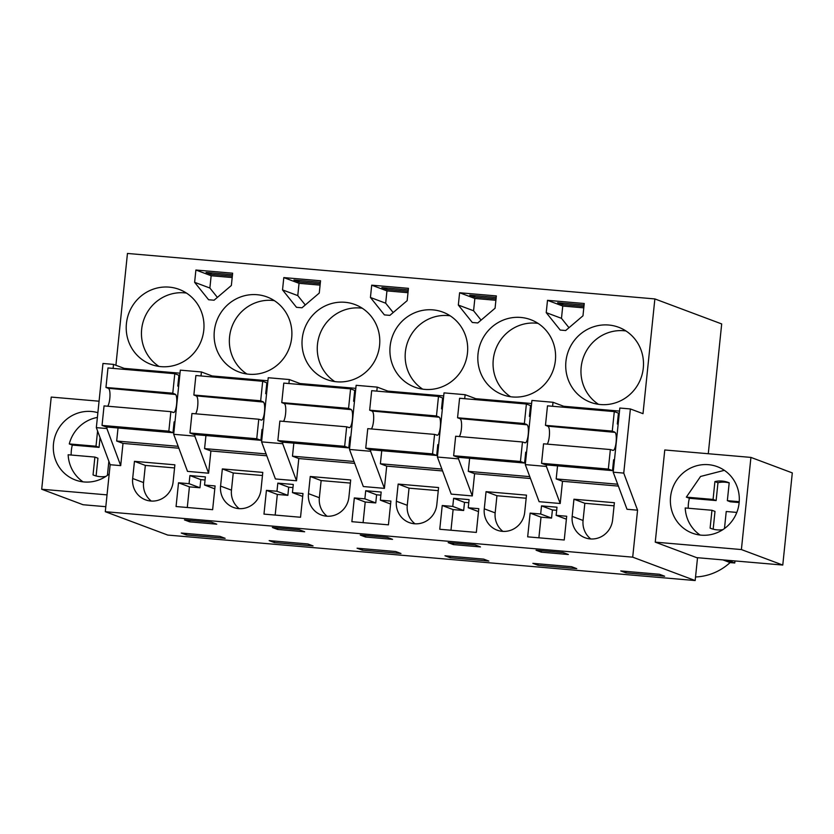 <?xml version="1.0" encoding="UTF-8"?>
<svg xmlns="http://www.w3.org/2000/svg" width="834" height="834" viewBox="0 0 834 834"><rect width="100%" height="100%" fill="white"/><g stroke="black" fill="none" stroke-linecap="round" stroke-linejoin="round"><path stroke-width="1.25" d="M113.101 368.388L113.518 364.385L102.968 363.478L96.337 427.633L106.888 428.54L107.044 427.039M267.912 380.773L212.086 375.957L201.421 371.964L180.321 370.15L173.691 434.295L194.791 436.119L194.947 434.618M355.805 388.352L299.99 383.536L289.315 379.543L268.225 377.729L261.595 441.874L275.408 478.956L296.508 480.78L282.695 443.698L261.595 441.874M443.709 395.931L387.893 391.115L377.218 387.122L356.128 385.308L349.498 449.453L363.311 486.535L384.401 488.359L370.588 451.277L349.498 449.453M531.612 403.51L475.797 398.694L465.122 394.701L444.022 392.877L437.391 457.032L451.204 494.114L472.305 495.938L458.492 458.856L437.391 457.032M619.516 411.089L563.69 406.273L553.025 402.28L531.925 400.456L525.295 464.611L539.108 501.693L560.208 503.507L546.395 466.435L525.295 464.611M623.749 473.097L630.379 408.952L619.829 408.034L613.199 472.19L627.012 509.272L637.562 510.179L623.749 473.097L613.199 472.19M630.379 408.952L643.004 413.674L654.867 298.926L127.456 253.453L115.905 365.282M113.518 364.385L124.193 368.378L180.008 373.194M637.562 510.179L632.704 557.164L105.293 511.701L167.759 535.074L695.17 580.547L697.526 557.706M105.293 511.701L110.151 464.715L96.337 427.633M106.888 428.54L120.701 465.622L110.151 464.715M120.701 465.622L122.994 443.396L116.677 441.03L118.032 427.988M124.089 369.337L124.193 368.378M201.421 371.964L201.004 375.967M266.776 455.791L210.898 450.975L208.604 473.201L194.791 436.119M210.898 450.975L204.58 448.609L205.935 435.557M211.992 376.916L212.086 375.957M266.077 453.904L204.58 448.609M289.315 379.543L288.908 383.546M282.841 442.197L282.695 443.698M296.508 480.78L298.801 458.554L292.484 456.188L293.829 443.135M299.896 384.495L299.99 383.536M353.981 461.483L292.484 456.188M377.218 387.122L376.812 391.125M370.744 449.766L370.588 451.277M384.401 488.359L386.705 466.123L380.387 463.767L381.732 450.714M387.789 392.074L387.893 391.115M441.874 469.062L380.387 463.767M465.122 394.701L464.705 398.704M458.648 457.345L458.492 458.856M472.305 495.938L474.598 473.702L468.291 471.346L469.636 458.293M475.693 399.653L475.797 398.694M529.778 476.641L468.291 471.346M553.025 402.28L552.608 406.283M546.551 464.924L546.395 466.435M560.208 503.507L562.502 481.281L556.184 478.924L557.539 465.872M563.596 407.221L563.69 406.273M617.681 484.22L556.184 478.924M727.582 560.302L734.764 562.992L734.973 560.938M708.274 453.727L721.691 323.936L654.867 298.926M632.704 557.164L695.17 580.547M655.253 542.142L696.63 557.633L782.772 565.056L741.395 549.564L655.253 542.142L664.771 449.974L750.923 457.407L741.395 549.564M203.777 330.222A40.053 38.729 -69.5 0 0 179.143 289.377A40.053 38.729 -69.5 0 0 126.424 323.561A40.053 38.729 -69.5 0 0 151.058 364.406A40.053 38.729 -69.5 0 0 203.777 330.222M232.634 273.187L195.896 270.018L194.624 282.319L208.594 299.74L214.077 300.209L231.362 285.489L232.634 273.187M214.328 331.14A40.053 38.729 -69.5 0 0 238.962 371.985A40.053 38.729 -69.5 0 0 291.681 337.801A40.053 38.729 -69.5 0 0 267.047 296.956A40.053 38.729 -69.5 0 0 214.328 331.14M282.528 289.898L296.497 307.319L301.981 307.788L319.266 293.068L320.537 280.766L283.8 277.597L282.528 289.898L297.769 295.611L305.286 304.973M370.432 297.477L384.401 314.898L389.874 315.367L407.169 300.647L408.441 288.345L371.703 285.176L370.432 297.477L385.673 303.19L393.189 312.552M472.305 322.477L477.778 322.946L495.073 308.226L496.345 295.924L459.607 292.755L458.335 305.056L472.305 322.477M478.028 353.877A40.053 38.729 -69.5 0 0 502.662 394.722A40.053 38.729 -69.5 0 0 555.381 360.538A40.053 38.729 -69.5 0 0 530.747 319.693A40.053 38.729 -69.5 0 0 478.028 353.877M560.198 330.055L565.681 330.525L582.976 315.805L584.238 303.503L547.5 300.334L546.228 312.635L560.198 330.055M302.221 338.719A40.053 38.729 -69.5 0 0 326.855 379.564A40.053 38.729 -69.5 0 0 379.574 345.38A40.053 38.729 -69.5 0 0 354.94 304.535A40.053 38.729 -69.5 0 0 302.221 338.719M643.285 368.117A40.053 38.729 -69.5 0 0 618.651 327.272A40.053 38.729 -69.5 0 0 565.932 361.445A40.053 38.729 -69.5 0 0 590.566 402.301A40.053 38.729 -69.5 0 0 643.285 368.117M390.124 346.298A40.053 38.729 -69.5 0 0 414.759 387.143A40.053 38.729 -69.5 0 0 467.478 352.959A40.053 38.729 -69.5 0 0 442.844 312.114A40.053 38.729 -69.5 0 0 390.124 346.298M178.174 446.326L116.677 441.03M208.604 473.201L187.504 471.377L173.691 434.295M219.947 536.377L225.149 538.326L186.472 534.99L181.27 533.041L219.947 536.377M184.45 519.905L211.523 522.23L216.757 524.19L189.683 521.855L184.45 519.905M483.647 559.114L488.849 561.063L450.183 557.727L444.97 555.778L483.647 559.114M274.376 542.569L269.163 540.62L307.84 543.956L313.052 545.905L274.376 542.569L274.532 541.078M285.895 528.641L299.427 529.809L304.66 531.769L277.586 529.434L272.353 527.484L285.895 528.641M392.553 539.348L365.48 537.013L360.257 535.053L387.33 537.388L392.553 539.348M571.551 566.693L576.753 568.642L538.076 565.306L532.874 563.357L571.551 566.693M461.692 543.799L475.234 544.967L480.457 546.927L453.383 544.592L448.16 542.632L461.692 543.799M541.287 552.171L536.053 550.211L549.596 551.378L563.127 552.546L568.361 554.506L541.287 552.171L541.443 550.68M362.279 550.148L357.067 548.199L395.743 551.535L400.956 553.484L362.279 550.148L362.425 548.657M625.98 572.885L620.777 570.936L659.454 574.272L664.656 576.221L625.98 572.885L626.136 571.394M618.38 486.097L562.502 481.281M530.476 478.518L474.598 473.702M442.573 470.949L386.705 466.123M354.679 463.37L298.801 458.554M178.872 448.212L122.994 443.396M143.563 482.584L132.669 478.507A20.944 20.245 -69.5 0 0 145.554 499.858A20.944 20.245 -69.5 0 0 173.107 481.989L174.879 464.819L134.451 461.338L145.335 465.414L143.563 482.584A20.944 20.245 -69.5 0 0 151.308 501.067M132.669 478.507L134.451 461.338M541.516 505.873L540.672 514.005L530.132 513.098L527.672 536.846L564.243 539.994L566.693 516.246L556.142 515.339L556.987 507.208L541.516 505.873L552.41 509.949L551.566 518.081L541.016 517.174L538.889 537.815M189.912 475.557L189.068 483.689L178.518 482.782L176.068 506.53L212.639 509.678L215.089 485.941L204.538 485.023L205.383 476.892L189.912 475.557L200.806 479.633L205.06 480.009M453.613 498.294L469.083 499.629L468.249 507.76L478.789 508.667L476.339 532.415L439.768 529.267L442.228 505.519L452.779 506.426L453.613 498.294L464.507 502.37L463.662 510.502L453.112 509.595L450.986 530.236M407.263 505.31L396.379 501.234L398.152 484.074L409.035 488.151L407.263 505.31A20.944 20.245 -69.5 0 0 415.009 523.804M396.379 501.234A20.944 20.245 -69.5 0 0 409.254 522.595A20.944 20.245 -69.5 0 0 436.808 504.726L438.58 487.556L398.152 484.074M495.167 512.889L484.273 508.813L486.055 491.653L496.939 495.73L495.167 512.889A20.944 20.245 -69.5 0 0 502.912 531.383M484.273 508.813A20.944 20.245 -69.5 0 0 497.158 530.174A20.944 20.245 -69.5 0 0 524.711 512.305L526.483 495.135L486.055 491.653M365.709 490.715L364.875 498.847L354.325 497.94L351.875 521.688L388.435 524.836L390.896 501.088L380.346 500.181L381.18 492.05L365.709 490.715L376.603 494.791L375.759 502.923L365.219 502.016L363.082 522.657M277.816 483.136L276.971 491.268L266.421 490.361L263.971 514.109L300.532 517.257L302.992 493.519L292.442 492.602L293.287 484.471L277.816 483.136L288.7 487.212L287.866 495.344L277.315 494.437L275.178 515.078M319.359 497.731L308.476 493.655L310.248 476.495L321.142 480.572L319.359 497.731A20.944 20.245 -69.5 0 0 327.105 516.225M308.476 493.655A20.944 20.245 -69.5 0 0 321.351 515.016A20.944 20.245 -69.5 0 0 348.904 497.147L350.687 479.977L310.248 476.495M583.07 520.468L572.176 516.392A20.944 20.245 -69.5 0 0 585.051 537.753A20.944 20.245 -69.5 0 0 612.615 519.884L614.387 502.714L573.948 499.222L584.842 503.298L583.07 520.468A20.944 20.245 -69.5 0 0 590.806 538.962M572.176 516.392L573.948 499.222M231.466 490.163L220.572 486.086A20.944 20.245 -69.5 0 0 233.447 507.437A20.944 20.245 -69.5 0 0 261.011 489.568L262.783 472.398L222.344 468.916L233.239 472.993L231.466 490.163A20.944 20.245 -69.5 0 0 239.202 508.646M220.572 486.086L222.344 468.916M695.535 576.972A55.492 53.657 -69.5 0 0 730.094 562.585L734.764 562.992M99.069 401.206L51.228 397.078L41.7 489.245L83.077 504.737L105.814 506.697M107.033 494.875L41.7 489.245M97.88 412.694A35.508 34.33 -69.5 0 0 74.539 414.383A35.508 34.33 -69.5 0 0 53.303 447.952A35.508 34.33 -69.5 0 0 75.331 479.977A35.508 34.33 -69.5 0 0 101.018 479.07A35.508 34.33 -69.5 0 0 109.202 473.941M722.911 559.895L730.094 562.585M685.214 529.434A35.508 34.33 -69.5 0 0 692.397 533.176A35.508 34.33 -69.5 0 0 735.296 515.798A35.508 34.33 -69.5 0 0 724.475 470.418A35.508 34.33 -69.5 0 0 717.292 466.675A35.508 34.33 -69.5 0 0 674.383 484.054A35.508 34.33 -69.5 0 0 685.214 529.434M750.923 457.407L792.3 472.899L782.772 565.056M186.451 293.068A40.053 38.729 -69.5 0 0 141.665 329.263A40.053 38.729 -69.5 0 0 158.992 366.428M195.896 270.018L211.148 275.731L209.876 288.032L217.382 297.394M232.186 277.545L211.148 275.731M211.2 272.874L211.054 274.303L232.332 276.137M211.054 274.303L206.05 272.426L232.477 274.709M194.624 282.319L209.876 288.032M274.355 300.647A40.053 38.729 -69.5 0 0 229.569 336.842A40.053 38.729 -69.5 0 0 246.895 373.997M283.8 277.597L299.041 283.31L297.769 295.611M320.089 285.124L299.041 283.31M299.104 280.453L298.958 281.882L320.235 283.716M298.958 281.882L293.943 280.005L320.381 282.288M371.703 285.176L386.945 290.889L385.673 303.19M407.993 292.703L386.945 290.889M387.007 288.032L386.861 289.461L408.139 291.295M386.861 289.461L381.847 287.584L408.285 289.867M458.335 305.056L473.576 310.769L481.093 320.131M459.607 292.755L474.848 298.468L473.576 310.769M495.896 300.282L474.848 298.468M474.911 295.611L474.754 297.04L496.032 298.874M474.754 297.04L469.75 295.163L496.188 297.446M538.055 323.383A40.053 38.729 -69.5 0 0 493.269 359.579A40.053 38.729 -69.5 0 0 510.596 396.734M546.228 312.635L561.48 318.338L568.986 327.71M547.5 300.334L562.752 306.036L561.48 318.338M583.79 307.85L562.752 306.036M584.081 305.015L557.654 302.742L562.658 304.618L583.936 306.453M362.248 308.226A40.053 38.729 -69.5 0 0 317.473 344.421A40.053 38.729 -69.5 0 0 334.799 381.576M625.959 330.962A40.053 38.729 -69.5 0 0 581.173 367.158A40.053 38.729 -69.5 0 0 598.499 404.313M450.151 315.805A40.053 38.729 -69.5 0 0 405.376 352A40.053 38.729 -69.5 0 0 422.702 389.155M186.472 534.99L186.628 533.499M189.683 521.855L189.839 520.364M450.183 557.727L450.329 556.236M277.586 529.434L277.732 527.943M365.48 537.013L365.636 535.522M538.076 565.306L538.232 563.815M453.383 544.592L453.54 543.101M174.556 467.926L145.335 465.414M530.132 513.098L541.016 517.174M540.672 514.005L551.566 518.081M556.664 510.314L552.41 509.949M556.142 515.339L566.39 519.175M204.538 485.023L214.786 488.86M178.518 482.782L189.412 486.858L187.285 507.499M189.068 483.689L199.962 487.765L189.412 486.858M199.962 487.765L200.806 479.633M442.228 505.519L453.112 509.595M452.779 506.426L463.662 510.502M468.76 502.735L464.507 502.37M468.249 507.76L478.487 511.596M438.267 490.663L409.035 488.151M526.16 498.242L496.939 495.73M354.325 497.94L365.219 502.016M364.875 498.847L375.759 502.923M380.867 495.156L376.603 494.791M380.346 500.181L390.593 504.017M266.421 490.361L277.315 494.437M276.971 491.268L287.866 495.344M292.963 487.588L288.7 487.212M292.442 492.602L302.69 496.438M350.363 483.084L321.142 480.572M614.064 505.821L584.842 503.298M262.46 475.505L233.239 472.993M562.804 303.18L562.658 304.618M97.39 417.438A35.508 34.33 -69.5 0 0 69.274 443.928L96.004 446.232L97.578 430.969M94.909 475.62L93.043 474.921L94.888 457.074L68.148 454.77A35.508 34.33 -69.5 0 0 82.952 481.781A35.508 34.33 -69.5 0 0 83.066 481.854M69.274 443.928L72.318 445.064A35.508 34.33 -69.5 0 0 71.171 455.03M108.868 461.254L107.409 475.338M93.043 474.921A24.582 23.769 -69.5 0 0 93.971 475.286A24.582 23.769 -69.5 0 0 105.803 476.443M94.888 457.074L97.932 458.22L96.098 475.974M72.318 445.064L99.058 447.378L100.059 437.621M96.004 446.232L99.058 447.378M724.35 470.334L700.56 476.464L686.34 497.127L713.07 499.43L714.915 481.583L717.97 482.73A24.582 23.769 -69.5 0 1 729.187 482.907M711.975 528.819L710.109 528.12L711.955 510.272L685.214 507.969A35.508 34.33 -69.5 0 0 700.018 534.98A35.508 34.33 -69.5 0 0 700.133 535.053M686.34 497.127L689.384 498.273A35.508 34.33 -69.5 0 0 688.238 508.229M739.226 501.682L727.352 500.661L729.197 482.823A24.582 23.769 -69.5 0 0 728.27 482.448A24.582 23.769 -69.5 0 0 714.915 481.583M736.818 512.42L726.237 511.503L724.475 528.537M710.109 528.12A24.582 23.769 -69.5 0 0 711.037 528.485A24.582 23.769 -69.5 0 0 722.88 529.653M711.955 510.272L714.999 511.419L713.164 529.173M689.384 498.273L716.125 500.577L717.97 482.73M727.352 500.661L730.407 501.807L739.153 502.558M713.07 499.43L716.125 500.577M178.643 386.413L177.798 386.1L178.924 375.258L174.786 373.705L172.774 393.21L175.547 394.482A9.101 2.241 -85.1 0 1 176.61 404.229A9.101 2.241 -85.1 0 1 173.691 412.486L170.866 411.662L168.843 431.168L172.982 432.721L174.108 421.879L174.942 422.192M170.866 411.662L104.052 405.908L102.04 425.413L106.179 426.966L172.982 432.721M102.04 425.413L168.843 431.168M173.764 425.163L174.629 425.236M172.774 393.21L105.96 387.456L107.982 367.95L174.786 373.705M105.96 387.456L108.139 388.269L174.942 394.023M108.139 388.269L175.547 394.482M107.68 406.221A9.101 2.241 94.9 0 0 109.932 396.932A9.101 2.241 94.9 0 0 108.743 388.727M266.546 393.992L265.702 393.679L266.828 382.837L262.689 381.284L260.667 400.789L263.45 402.061A9.101 2.241 -85.1 0 1 264.503 411.808A9.101 2.241 -85.1 0 1 261.595 420.065L258.759 419.241L256.747 438.747L260.886 440.3L262.001 429.458L262.846 429.771M258.759 419.241L191.956 413.487L189.943 432.992L194.082 434.535L260.886 440.3M189.943 432.992L256.747 438.747M261.668 432.742L262.533 432.815M260.667 400.789L193.863 395.024L195.886 375.519L262.689 381.284M193.863 395.024L196.042 395.848L262.846 401.602M196.042 395.848L263.45 402.061M195.573 413.8A9.101 2.241 94.9 0 0 197.825 404.511A9.101 2.241 94.9 0 0 196.647 396.306M354.44 401.571L353.606 401.258L354.721 390.406L350.582 388.863L348.57 408.368L351.354 409.64A9.101 2.241 -85.1 0 1 352.407 419.387A9.101 2.241 -85.1 0 1 349.488 427.644L346.663 426.82L344.651 446.326L348.789 447.879L349.905 437.037L350.749 437.35M346.663 426.82L279.859 421.066L277.847 440.571L281.986 442.114L348.789 447.879M277.847 440.571L344.651 446.326M349.571 440.321L350.426 440.394M348.57 408.368L281.767 402.603L283.779 383.098L350.582 388.863M281.767 402.603L283.946 403.427L350.749 409.181M283.946 403.427L351.354 409.64M283.477 421.378A9.101 2.241 94.9 0 0 285.728 412.09A9.101 2.241 94.9 0 0 284.55 403.885M442.343 409.15L441.509 408.827L442.625 397.985L438.486 396.442L436.474 415.947L439.257 417.219A9.101 2.241 -85.1 0 1 440.31 426.966A9.101 2.241 -85.1 0 1 437.391 435.223L434.566 434.399L432.554 453.904L436.693 455.458L437.808 444.616L438.642 444.929M434.566 434.399L367.763 428.645L365.74 448.15L369.879 449.693L436.693 455.458M365.74 448.15L432.554 453.904M437.464 447.9L438.33 447.973M436.474 415.947L369.671 410.182L371.683 390.677L438.486 396.442M369.671 410.182L371.849 411.006L438.653 416.76M371.849 411.006L439.257 417.219M371.38 428.957A9.101 2.241 94.9 0 0 373.632 419.669A9.101 2.241 94.9 0 0 372.444 411.464M530.247 416.729L529.402 416.406L530.528 405.564L526.39 404.021L524.377 423.526L527.151 424.798A9.101 2.241 -85.1 0 1 528.214 434.545A9.101 2.241 -85.1 0 1 525.295 442.802L522.47 441.978L520.447 461.483L524.586 463.037L525.712 452.195L526.546 452.508M522.47 441.978L455.666 436.224L453.644 455.729L457.783 457.272L524.586 463.037M453.644 455.729L520.447 461.483M525.368 455.479L526.233 455.552M524.377 423.526L457.564 417.761L459.586 398.256L526.39 404.021M457.564 417.761L459.743 418.574L526.556 424.339M459.743 418.574L527.151 424.798M459.284 436.536A9.101 2.241 94.9 0 0 461.536 427.248A9.101 2.241 94.9 0 0 460.347 419.043M618.15 424.298L617.306 423.985L618.432 413.143L614.293 411.6L612.271 431.105L615.054 432.377A9.101 2.241 -85.1 0 1 616.117 442.124A9.101 2.241 -85.1 0 1 613.199 450.381L610.363 449.557L608.351 469.062L612.49 470.616L613.615 459.774L614.449 460.087M610.363 449.557L543.559 443.803L541.547 463.308L545.686 464.851L612.49 470.616M541.547 463.308L608.351 469.062M613.271 463.058L614.137 463.131M612.271 431.105L545.467 425.34L547.49 405.835L614.293 411.6M545.467 425.34L547.646 426.153L614.449 431.918M547.646 426.153L615.054 432.377M547.177 444.115A9.101 2.241 94.9 0 0 549.439 434.827A9.101 2.241 94.9 0 0 548.251 426.622M172.867 412.423L173.691 412.486M260.771 419.992L261.595 420.065M348.675 427.571L349.488 427.644M436.578 435.15L437.391 435.223M524.471 442.729L525.295 442.802M612.375 450.308L613.199 450.381"/></g></svg>
